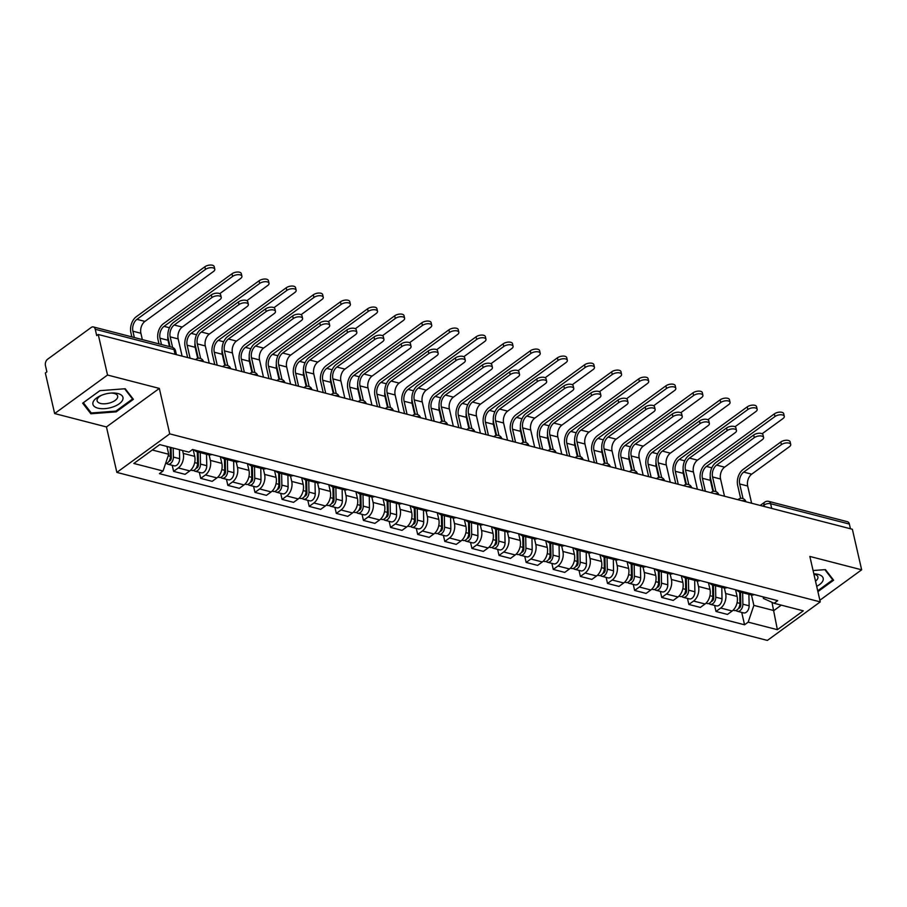 <?xml version="1.0" encoding="UTF-8"?>
<svg xmlns="http://www.w3.org/2000/svg" width="907" height="907" viewBox="0 0 907 907"><rect width="100%" height="100%" fill="white"/><g stroke="black" fill="none" stroke-linecap="round" stroke-linejoin="round"><path stroke-width="1.36" d="M107.536 375.033L54.635 413.558L106.448 426.948L116.856 472.4L767.367 640.421L820.257 601.885L169.745 433.875L159.337 388.411L107.536 375.033L98.239 334.479L852.365 529.257L861.65 569.811L809.849 556.433L820.257 601.885M54.635 413.558L45.35 373.004L46.892 371.881L45.441 365.555A4.739 3.095 -75.5 0 1 47.595 359.24L91.233 327.45A4.739 3.095 -75.5 0 1 93.353 326.939L172.103 347.279A4.739 3.095 104.5 0 1 173.997 349.614L95.258 329.275A4.739 3.095 -75.5 0 0 93.353 326.939M771.698 508.419L770.621 503.714A4.739 3.095 104.5 0 0 768.728 501.378L847.467 521.718A4.739 3.095 104.5 0 1 849.371 524.065L770.621 503.714A4.739 2.233 167.1 0 0 764.057 505.063L762.662 506.083M850.449 528.758L849.371 524.065M819.883 600.241L861.65 569.811M95.258 329.275L96.698 335.601L98.239 334.479M182.59 450.496L183.248 453.398A10.907 7.12 104.5 0 1 178.305 467.944L173.6 471.368L185.073 474.338L189.778 470.914A10.907 7.12 -75.5 0 0 194.722 456.368L193.191 449.668M200.47 451.539A10.907 7.12 104.5 0 1 197.182 451.833A10.907 7.12 104.5 0 1 194.438 449.985M172.217 465.314L173.6 471.368M197.182 451.833L208.655 454.792A10.907 7.12 -75.5 0 0 211.943 454.509M209.109 454.883L210.367 460.405A10.907 7.12 104.5 0 1 205.424 474.951L200.719 478.374L212.193 481.345L216.898 477.91A10.907 7.12 -75.5 0 0 221.841 463.375L220.31 456.663M227.589 458.545A10.907 7.12 104.5 0 1 224.301 458.829A10.907 7.12 104.5 0 1 221.557 456.992M199.336 472.32L200.719 478.374M224.301 458.829L235.775 461.799A10.907 7.12 -75.5 0 0 239.063 461.516M236.228 461.89L237.487 467.411A10.907 7.12 104.5 0 1 232.543 481.957L227.838 485.381L239.312 488.34L244.017 484.916A10.907 7.12 -75.5 0 0 248.96 470.382L247.43 463.67M254.708 465.552A10.907 7.12 104.5 0 1 251.42 465.835A10.907 7.12 104.5 0 1 248.677 463.999M226.455 479.327L227.838 485.381M251.42 465.835L262.894 468.806A10.907 7.12 -75.5 0 0 266.182 468.511M263.347 468.896L264.606 474.418A10.907 7.12 104.5 0 1 259.663 488.964L254.958 492.388L266.431 495.347L271.136 491.923A10.907 7.12 -75.5 0 0 276.079 477.377L274.549 470.676M281.828 472.558A10.907 7.12 104.5 0 1 278.54 472.842A10.907 7.12 104.5 0 1 275.796 471.005M253.575 486.333L254.958 492.388M278.54 472.842L290.013 475.801A10.907 7.12 -75.5 0 0 293.301 475.517M290.467 475.903L291.725 481.424A10.907 7.12 104.5 0 1 286.782 495.959L282.077 499.394L293.551 502.353L298.256 498.929A10.907 7.12 -75.5 0 0 303.199 484.383L301.668 477.683M308.947 479.565A10.907 7.12 104.5 0 1 305.659 479.848A10.907 7.12 104.5 0 1 302.915 478M280.694 493.329L282.077 499.394M305.659 479.848L317.133 482.807A10.907 7.12 -75.5 0 0 320.42 482.524M317.586 482.909L318.845 488.431A10.907 7.12 104.5 0 1 313.901 502.966L309.196 506.389L320.67 509.36L325.375 505.936A10.907 7.12 -75.5 0 0 330.318 491.39L328.788 484.689M336.066 486.571A10.907 7.12 104.5 0 1 332.778 486.855A10.907 7.12 104.5 0 1 330.035 485.007M307.813 500.335L309.196 506.389M332.778 486.855L344.252 489.814A10.907 7.12 -75.5 0 0 347.54 489.531M344.705 489.905L345.964 495.426A10.907 7.12 104.5 0 1 341.021 509.972L336.316 513.396L347.789 516.366L352.494 512.943A10.907 7.12 -75.5 0 0 357.437 498.397L355.907 491.696M363.185 493.567A10.907 7.12 104.5 0 1 359.898 493.862A10.907 7.12 104.5 0 1 357.154 492.013M334.932 507.342L336.316 513.396M359.898 493.862L371.371 496.821A10.907 7.12 -75.5 0 0 374.659 496.537M371.825 496.911L373.083 502.433A10.907 7.12 104.5 0 1 368.14 516.979L363.435 520.403L374.908 523.373L379.614 519.938A10.907 7.12 -75.5 0 0 384.557 505.403L383.026 498.691M390.305 500.573A10.907 7.12 104.5 0 1 387.017 500.857A10.907 7.12 104.5 0 1 384.273 499.02M362.052 514.348L363.435 520.403M387.017 500.857L398.49 503.827A10.907 7.12 -75.5 0 0 401.778 503.544M398.944 503.918L400.202 509.439A10.907 7.12 104.5 0 1 395.259 523.985L390.554 527.409L402.028 530.368L406.733 526.944A10.907 7.12 -75.5 0 0 411.676 512.398L410.145 505.698M417.424 507.58A10.907 7.12 104.5 0 1 414.136 507.863A10.907 7.12 104.5 0 1 411.393 506.027M389.171 521.355L390.554 527.409M414.136 507.863L425.61 510.834A10.907 7.12 -75.5 0 0 428.898 510.539M426.063 510.924L427.322 516.446A10.907 7.12 104.5 0 1 422.379 530.992L417.673 534.416L429.147 537.375L433.852 533.951A10.907 7.12 -75.5 0 0 438.795 519.405L437.265 512.704M444.543 514.586A10.907 7.12 104.5 0 1 441.255 514.87A10.907 7.12 104.5 0 1 438.512 513.022M416.29 528.362L417.673 534.416M441.255 514.87L452.729 517.829A10.907 7.12 -75.5 0 0 456.017 517.546M453.183 517.931L454.441 523.452A10.907 7.12 104.5 0 1 449.498 537.987L444.793 541.422L456.266 544.381L460.971 540.957A10.907 7.12 -75.5 0 0 465.915 526.411L464.384 519.711M471.663 521.593A10.907 7.12 104.5 0 1 468.375 521.876A10.907 7.12 104.5 0 1 465.631 520.028M443.41 535.357L444.793 541.422M468.375 521.876L479.848 524.836A10.907 7.12 -75.5 0 0 483.136 524.552M480.302 524.926L481.56 530.459A10.907 7.12 104.5 0 1 476.617 544.994L471.912 548.418L483.386 551.388L488.091 547.964A10.907 7.12 -75.5 0 0 493.034 533.418L491.503 526.718M498.782 528.588A10.907 7.12 104.5 0 1 495.494 528.883A10.907 7.12 104.5 0 1 492.75 527.035M470.529 542.363L471.912 548.418M495.494 528.883L506.968 531.842A10.907 7.12 -75.5 0 0 510.256 531.559M507.421 531.933L508.68 537.454A10.907 7.12 104.5 0 1 503.736 552L499.031 555.424L510.505 558.395L515.21 554.959A10.907 7.12 -75.5 0 0 520.153 540.425L518.623 533.713M525.901 535.595A10.907 7.12 104.5 0 1 522.613 535.878A10.907 7.12 104.5 0 1 519.87 534.042M497.648 549.37L499.031 555.424M522.613 535.878L534.087 538.849A10.907 7.12 -75.5 0 0 537.375 538.565M534.54 538.939L535.799 544.461A10.907 7.12 104.5 0 1 530.856 559.007L526.151 562.431L537.624 565.39L542.329 561.966A10.907 7.12 -75.5 0 0 547.272 547.431L545.742 540.719M553.021 542.601A10.907 7.12 104.5 0 1 549.733 542.885A10.907 7.12 104.5 0 1 546.989 541.048M524.768 556.376L526.151 562.431M549.733 542.885L561.206 545.855A10.907 7.12 -75.5 0 0 564.494 545.561M561.66 545.946L562.918 551.467A10.907 7.12 104.5 0 1 557.975 566.013L553.27 569.437L564.744 572.396L569.449 568.972A10.907 7.12 -75.5 0 0 574.392 554.426L572.861 547.726M580.14 549.608A10.907 7.12 104.5 0 1 576.852 549.891A10.907 7.12 104.5 0 1 574.108 548.055M551.887 563.383L553.27 569.437M576.852 549.891L588.326 552.851A10.907 7.12 -75.5 0 0 591.613 552.567M588.779 552.953L590.038 558.474A10.907 7.12 104.5 0 1 585.094 573.02L580.389 576.444L591.863 579.403L596.568 575.979A10.907 7.12 -75.5 0 0 601.511 561.433L599.981 554.733M607.259 556.615A10.907 7.12 104.5 0 1 603.971 556.898A10.907 7.12 104.5 0 1 601.228 555.05M579.006 570.378L580.389 576.444M603.971 556.898L615.445 559.857A10.907 7.12 -75.5 0 0 618.733 559.574M615.898 559.959L617.157 565.48A10.907 7.12 104.5 0 1 612.214 580.015L607.509 583.45L618.982 586.41L623.687 582.986A10.907 7.12 -75.5 0 0 628.63 568.44L627.1 561.739M634.378 563.621A10.907 7.12 104.5 0 1 631.091 563.905A10.907 7.12 104.5 0 1 628.347 562.057M606.125 577.385L607.509 583.45M631.091 563.905L642.564 566.864A10.907 7.12 -75.5 0 0 645.852 566.58M643.018 566.954L644.276 572.476A10.907 7.12 104.5 0 1 639.333 587.022L634.628 590.446L646.101 593.416L650.807 589.992A10.907 7.12 -75.5 0 0 655.75 575.446L654.219 568.746M661.498 570.616A10.907 7.12 104.5 0 1 658.21 570.911A10.907 7.12 104.5 0 1 655.466 569.063M633.245 584.391L634.628 590.446M658.21 570.911L669.672 573.87A10.907 7.12 -75.5 0 0 672.971 573.587M670.137 573.961L671.395 579.482A10.907 7.12 104.5 0 1 666.452 594.028L661.747 597.452L673.221 600.423L677.926 596.987A10.907 7.12 -75.5 0 0 682.869 582.453L681.338 575.741M688.617 577.623A10.907 7.12 104.5 0 1 685.318 577.906A10.907 7.12 104.5 0 1 682.586 576.07M660.364 591.398L661.747 597.452M685.318 577.906L696.791 580.877A10.907 7.12 -75.5 0 0 700.091 580.593M697.245 580.968L698.515 586.489A10.907 7.12 104.5 0 1 693.572 601.035L688.867 604.459L700.34 607.418L705.045 603.994A10.907 7.12 -75.5 0 0 709.988 589.448L708.458 582.748M715.736 584.63A10.907 7.12 104.5 0 1 712.437 584.913A10.907 7.12 104.5 0 1 709.705 583.076M687.483 598.405L688.867 604.459M712.437 584.913L723.911 587.883A10.907 7.12 -75.5 0 0 727.21 587.589M724.364 587.974L725.634 593.495A10.907 7.12 104.5 0 1 720.691 608.041L715.986 611.465L727.459 614.424L732.164 611.001A10.907 7.12 -75.5 0 0 737.108 596.455L735.577 589.754M742.856 591.636A10.907 7.12 104.5 0 1 739.556 591.92A10.907 7.12 104.5 0 1 736.824 590.072M714.603 605.411L715.986 611.465M739.556 591.92L751.03 594.879A10.907 7.12 -75.5 0 0 754.329 594.595M152.297 450.008L168.725 454.26L166.945 446.459M168.725 454.26L163.033 471.005L133.828 463.466L159.734 444.6L188.939 452.14L192.556 449.498L777.707 600.638L774.079 603.28L803.285 610.819L777.378 629.685L748.173 622.145L753.876 605.388L773.864 610.558L781.301 605.139M163.033 471.005L159.405 473.647L744.556 624.787L748.173 622.145M116.856 472.4L169.745 433.875M106.448 426.948L159.337 388.411M133.397 399.329L125.211 388.74L99.849 390.668L82.662 403.184L90.847 413.773L116.221 411.846L133.397 399.329M817.91 591.647L833.624 580.197L825.438 569.607L813.08 570.537M771.982 602.316L777.378 629.685M751.484 594.981L753.876 605.388M774.079 603.28L763.433 598.427L763.07 596.863M741.722 612.406L744.556 624.787M116.017 411.007L116.221 411.846M90.405 411.835L90.847 413.773M170.108 346.757L168.18 338.322A11.972 7.812 104.5 0 1 173.611 322.359L211.308 294.9A5.453 2.562 -12.9 0 1 216.932 293.154A5.453 2.562 -12.9 0 1 220.616 294.707L221.229 297.36A5.453 2.562 167.1 0 0 217.544 295.795A5.453 2.562 167.1 0 0 211.921 297.541L174.212 325.012A8.889 5.805 -75.5 0 0 170.176 336.86L172.602 347.438M174.212 325.012L182.205 327.076L219.913 299.616A5.453 2.562 167.1 0 0 221.229 297.36M182.205 327.076A8.889 5.805 -75.5 0 0 178.18 338.935L182.114 356.134M131.855 336.882L130.891 332.665A11.972 7.812 104.5 0 1 136.322 316.702L204.869 266.771A5.453 2.562 -12.9 0 1 210.492 265.025A5.453 2.562 -12.9 0 1 214.177 266.579L214.789 269.232A5.453 2.562 167.1 0 0 211.093 267.667A5.453 2.562 167.1 0 0 205.47 269.413L136.934 319.343A8.889 5.805 -75.5 0 0 132.898 331.202L134.349 337.529M142.342 339.592L140.891 333.266A8.889 5.805 -75.5 0 1 144.927 321.407L213.474 271.488A5.453 2.562 167.1 0 0 214.789 269.232M170.244 447.31L170.425 456.323A5.93 3.866 104.5 0 1 165.584 463.511M170.55 447.389L171.128 449.94M171.083 447.525L171.287 457.797A2.846 1.859 104.5 0 1 169.008 461.244M173.203 448.081L173.384 457.083A5.93 3.866 104.5 0 1 167.874 464.191A5.93 3.866 104.5 0 1 166.514 463.341M179.461 449.691L179.643 458.704A5.93 3.866 104.5 0 1 174.133 465.813L167.874 464.191M198.259 358.265L195.3 345.329A11.972 7.812 104.5 0 1 200.719 329.366L238.428 301.906A5.453 2.562 -12.9 0 1 244.051 300.149A5.453 2.562 -12.9 0 1 247.736 301.714L248.348 304.367A5.453 2.562 167.1 0 0 244.663 302.802A5.453 2.562 167.1 0 0 239.029 304.548L201.331 332.019A8.889 5.805 -75.5 0 0 197.295 343.866L200.651 358.514M201.331 332.019L209.324 334.082L247.033 306.611A5.453 2.562 167.1 0 0 248.348 304.367M209.324 334.082A8.889 5.805 -75.5 0 0 205.299 345.93L209.234 363.14M225.378 365.26L222.419 352.335A11.972 7.812 104.5 0 1 227.838 336.372L265.547 308.902A5.453 2.562 -12.9 0 1 271.17 307.156A5.453 2.562 -12.9 0 1 274.855 308.72L275.467 311.373A5.453 2.562 167.1 0 0 271.783 309.809A5.453 2.562 167.1 0 0 266.148 311.555L228.451 339.014A8.889 5.805 -75.5 0 0 224.414 350.873L227.77 365.521M228.451 339.014L236.444 341.089L274.152 313.618A5.453 2.562 167.1 0 0 275.467 311.373M236.444 341.089A8.889 5.805 -75.5 0 0 232.419 352.936L236.353 370.147M93.138 401.971A15.408 7.256 167.1 0 0 104.906 408.638A15.408 7.256 167.1 0 0 122.74 399.726A15.408 7.256 167.1 0 0 112.173 393.003A15.408 7.256 167.1 0 0 100.711 395.633A15.408 7.256 167.1 0 0 93.138 401.971M101.675 395.225A10.544 4.966 167.1 0 0 97.253 399.205A10.544 4.966 167.1 0 0 97.106 400.792A10.544 4.966 167.1 0 0 106.901 403.581A10.544 4.966 167.1 0 0 117.513 397.674A10.544 4.966 167.1 0 0 117.661 396.087A10.544 4.966 167.1 0 0 111.13 393.06M124.633 388.786L132.513 398.989L115.869 411.109L91.29 412.98L83.365 402.719L99.906 390.668M132.252 397.856L132.513 398.989M816.685 586.319A15.408 7.256 167.1 0 0 822.966 580.593A15.408 7.256 167.1 0 0 813.84 573.859M815.518 581.172A10.544 4.966 167.1 0 0 817.74 578.53A10.544 4.966 167.1 0 0 817.899 576.943A10.544 4.966 167.1 0 0 813.908 574.176M824.86 569.653L832.739 579.845L817.717 590.797M832.49 578.723L832.739 579.845M158.974 343.889L158.011 339.672A11.972 7.812 104.5 0 1 163.441 323.697L231.988 273.778A5.453 2.562 -12.9 0 1 237.611 272.021A5.453 2.562 -12.9 0 1 241.296 273.585L241.908 276.238A5.453 2.562 167.1 0 0 238.212 274.674A5.453 2.562 167.1 0 0 232.589 276.42L164.054 326.35A8.889 5.805 -75.5 0 0 160.017 338.209L161.469 344.524M219.732 293.675L240.593 278.483A5.453 2.562 167.1 0 0 241.908 276.238M197.318 451.867L197.545 463.33A5.93 3.866 104.5 0 1 192.035 470.438L190.742 470.098M197.341 452.967L198.248 456.947M167.863 336.214A8.889 5.805 -75.5 0 0 168.01 340.272L169.462 346.599M198.157 452.083L198.406 464.803A2.846 1.859 104.5 0 1 196.127 468.25M200.277 452.627L200.504 464.089A5.93 3.866 104.5 0 1 194.994 471.198A5.93 3.866 104.5 0 1 193.633 470.348M206.535 454.248L206.762 465.71A5.93 3.866 104.5 0 1 201.252 472.819L194.994 471.198M187.624 357.562L185.13 346.667A11.972 7.812 104.5 0 1 190.561 330.704L259.107 280.773A5.453 2.562 -12.9 0 1 264.731 279.027A5.453 2.562 -12.9 0 1 268.415 280.592L269.028 283.245A5.453 2.562 167.1 0 0 265.332 281.68A5.453 2.562 167.1 0 0 259.708 283.426L191.173 333.357A8.889 5.805 -75.5 0 0 187.137 345.216L190.107 358.208M246.851 300.682L267.712 285.49A5.453 2.562 167.1 0 0 269.028 283.245M224.437 458.874L224.664 470.336A5.93 3.866 104.5 0 1 219.154 477.433L217.861 477.105M224.46 459.974L225.367 463.942M194.982 343.22A8.889 5.805 -75.5 0 0 195.13 347.279L197.681 358.39M225.276 459.089L225.526 471.81A2.846 1.859 104.5 0 1 223.247 475.257M227.396 459.634L227.623 471.096A5.93 3.866 104.5 0 1 222.113 478.204A5.93 3.866 104.5 0 1 220.752 477.354M233.655 461.244L233.881 472.717A5.93 3.866 104.5 0 1 228.371 479.814L222.113 478.204M252.497 372.267L249.538 359.342A11.972 7.812 104.5 0 1 254.958 343.368L292.666 315.908A5.453 2.562 -12.9 0 1 298.29 314.162A5.453 2.562 -12.9 0 1 301.974 315.727L302.587 318.38A5.453 2.562 167.1 0 0 298.902 316.815A5.453 2.562 167.1 0 0 293.267 318.561L255.57 346.02A8.889 5.805 -75.5 0 0 251.534 357.88L254.89 372.528M255.57 346.02L263.563 348.084L301.271 320.625A5.453 2.562 167.1 0 0 302.587 318.38M263.563 348.084A8.889 5.805 -75.5 0 0 259.538 359.943L263.472 377.153M279.617 379.273L276.646 366.349A11.972 7.812 104.5 0 1 282.077 350.374L319.786 322.915A5.453 2.562 -12.9 0 1 325.409 321.169A5.453 2.562 -12.9 0 1 329.094 322.733L329.706 325.375A5.453 2.562 167.1 0 0 326.01 323.822A5.453 2.562 167.1 0 0 320.386 325.568L282.689 353.027A8.889 5.805 -75.5 0 0 278.653 364.886L282.009 379.534M282.689 353.027L290.682 355.091L328.391 327.631A5.453 2.562 167.1 0 0 329.706 325.375M290.682 355.091A8.889 5.805 -75.5 0 0 286.657 366.95L290.591 384.16M306.736 386.28L303.766 373.344A11.972 7.812 104.5 0 1 309.196 357.381L346.905 329.921A5.453 2.562 -12.9 0 1 352.528 328.175A5.453 2.562 -12.9 0 1 356.213 329.74L356.825 332.381A5.453 2.562 167.1 0 0 353.129 330.817A5.453 2.562 167.1 0 0 347.506 332.574L309.809 360.034A8.889 5.805 -75.5 0 0 305.772 371.893L309.128 386.529M309.809 360.034L317.801 362.097L355.51 334.638A5.453 2.562 167.1 0 0 356.825 332.381M317.801 362.097A8.889 5.805 -75.5 0 0 313.777 373.956L317.711 391.166M214.744 364.569L212.249 353.673A11.972 7.812 104.5 0 1 217.68 337.71L286.227 287.78A5.453 2.562 -12.9 0 1 291.85 286.034A5.453 2.562 -12.9 0 1 295.535 287.598L296.147 290.251A5.453 2.562 167.1 0 0 292.451 288.687A5.453 2.562 167.1 0 0 286.827 290.433L218.292 340.363A8.889 5.805 -75.5 0 0 214.256 352.211L217.226 365.204M273.971 307.688L294.832 292.496A5.453 2.562 167.1 0 0 296.147 290.251M251.556 465.869L251.783 477.343A5.93 3.866 104.5 0 1 246.273 484.44L244.981 484.111M251.579 466.969L252.486 470.948M222.102 350.215A8.889 5.805 -75.5 0 0 222.249 354.286L224.8 365.396M252.395 466.085L252.645 478.817A2.846 1.859 104.5 0 1 250.366 482.263M254.516 466.64L254.742 478.102A5.93 3.866 104.5 0 1 249.232 485.211A5.93 3.866 104.5 0 1 247.872 484.361M260.774 468.25L261.001 479.712A5.93 3.866 104.5 0 1 255.491 486.821L249.232 485.211M241.863 371.575L239.369 360.68A11.972 7.812 104.5 0 1 244.799 344.717L313.346 294.786A5.453 2.562 -12.9 0 1 318.969 293.04A5.453 2.562 -12.9 0 1 322.654 294.605L323.266 297.247A5.453 2.562 167.1 0 0 319.57 295.693A5.453 2.562 167.1 0 0 313.947 297.439L245.412 347.37A8.889 5.805 -75.5 0 0 241.375 359.217L244.346 372.21M301.09 314.695L321.951 299.503A5.453 2.562 167.1 0 0 323.266 297.247M278.676 472.876L278.903 484.338A5.93 3.866 104.5 0 1 273.392 491.447L272.1 491.118M278.698 473.976L279.605 477.955M249.221 357.222A8.889 5.805 -75.5 0 0 249.368 361.281L251.919 372.392M279.515 473.091L279.764 485.812A2.846 1.859 104.5 0 1 277.485 489.27M281.635 473.647L281.862 485.109A5.93 3.866 104.5 0 1 276.352 492.206A5.93 3.866 104.5 0 1 274.991 491.367M287.893 475.257L288.12 486.719A5.93 3.866 104.5 0 1 282.61 493.827L276.352 492.206M268.982 378.57L266.488 367.686A11.972 7.812 104.5 0 1 271.919 351.723L340.465 301.793A5.453 2.562 -12.9 0 1 346.089 300.047A5.453 2.562 -12.9 0 1 349.773 301.612L350.385 304.253A5.453 2.562 167.1 0 0 346.689 302.689A5.453 2.562 167.1 0 0 341.066 304.446L272.519 354.365A8.889 5.805 -75.5 0 0 268.495 366.224L271.465 379.217M328.209 321.702L349.07 306.509A5.453 2.562 167.1 0 0 350.385 304.253M305.795 479.882L306.022 491.345A5.93 3.866 104.5 0 1 300.512 498.453L299.219 498.124M305.818 480.982L306.725 484.962M276.34 364.229A8.889 5.805 -75.5 0 0 276.488 368.287L279.039 379.398M306.634 480.098L306.883 492.818A2.846 1.859 104.5 0 1 304.605 496.265M308.754 480.642L308.981 492.116A5.93 3.866 104.5 0 1 303.471 499.213A5.93 3.866 104.5 0 1 302.11 498.374M315.012 482.263L315.239 493.725A5.93 3.866 104.5 0 1 309.729 500.834L303.471 499.213M333.855 393.287L330.885 380.35A11.972 7.812 104.5 0 1 336.316 364.387L374.024 336.928A5.453 2.562 -12.9 0 1 379.648 335.171A5.453 2.562 -12.9 0 1 383.332 336.735L383.944 339.388A5.453 2.562 167.1 0 0 380.248 337.823A5.453 2.562 167.1 0 0 374.625 339.569L336.928 367.04A8.889 5.805 -75.5 0 0 332.892 378.888L336.248 393.536M336.928 367.04L344.921 369.104L382.629 341.644A5.453 2.562 167.1 0 0 383.944 339.388M344.921 369.104A8.889 5.805 -75.5 0 0 340.896 380.963L344.83 398.162M296.101 385.577L293.607 374.693A11.972 7.812 104.5 0 1 299.038 358.719L367.584 308.799A5.453 2.562 -12.9 0 1 373.208 307.042A5.453 2.562 -12.9 0 1 376.893 308.607L377.505 311.26A5.453 2.562 167.1 0 0 373.809 309.695A5.453 2.562 167.1 0 0 368.185 311.441L299.639 361.371A8.889 5.805 -75.5 0 0 295.614 373.231L298.584 386.223M355.329 328.708L376.178 313.516A5.453 2.562 167.1 0 0 377.505 311.26M332.914 486.889L333.141 498.351A5.93 3.866 104.5 0 1 327.631 505.46L326.339 505.12M332.937 487.989L333.844 491.968M303.46 371.235A8.889 5.805 -75.5 0 0 303.607 375.294L306.158 386.405M333.753 487.104L334.003 499.825A2.846 1.859 104.5 0 1 331.724 503.272M335.873 487.649L336.1 499.111A5.93 3.866 104.5 0 1 330.59 506.219A5.93 3.866 104.5 0 1 329.23 505.369M342.132 489.27L342.358 500.732A5.93 3.866 104.5 0 1 336.848 507.841L330.59 506.219M360.975 400.293L358.004 387.357A11.972 7.812 104.5 0 1 363.435 371.394L401.143 343.923A5.453 2.562 -12.9 0 1 406.767 342.177A5.453 2.562 -12.9 0 1 410.452 343.742L411.064 346.395A5.453 2.562 167.1 0 0 407.368 344.83A5.453 2.562 167.1 0 0 401.744 346.576L364.047 374.035A8.889 5.805 -75.5 0 0 360.011 385.894L363.367 400.543M364.047 374.035L372.04 376.11L409.749 348.639A5.453 2.562 167.1 0 0 411.064 346.395M372.04 376.11A8.889 5.805 -75.5 0 0 368.015 387.958L371.949 405.168M323.221 392.584L320.727 381.688A11.972 7.812 104.5 0 1 326.157 365.725L394.704 315.795A5.453 2.562 -12.9 0 1 400.327 314.049A5.453 2.562 -12.9 0 1 404.012 315.613L404.624 318.266A5.453 2.562 167.1 0 0 400.928 316.702A5.453 2.562 167.1 0 0 395.305 318.448L326.758 368.378A8.889 5.805 -75.5 0 0 322.733 380.237L325.704 393.23M382.448 335.703L403.298 320.511A5.453 2.562 167.1 0 0 404.624 318.266M360.034 493.896L360.26 505.358A5.93 3.866 104.5 0 1 354.75 512.466L353.458 512.126M360.056 494.995L360.963 498.963M330.579 378.242A8.889 5.805 -75.5 0 0 330.726 382.3L333.277 393.411M360.873 494.111L361.122 506.832A2.846 1.859 104.5 0 1 358.843 510.278M362.993 494.655L363.208 506.117A5.93 3.866 104.5 0 1 357.709 513.226A5.93 3.866 104.5 0 1 356.349 512.376M369.251 496.276L369.466 507.739A5.93 3.866 104.5 0 1 363.968 514.836L357.709 513.226M388.094 407.288L385.124 394.364A11.972 7.812 104.5 0 1 390.554 378.4L428.263 350.93A5.453 2.562 -12.9 0 1 433.886 349.184A5.453 2.562 -12.9 0 1 437.571 350.748L438.183 353.401A5.453 2.562 167.1 0 0 434.487 351.837A5.453 2.562 167.1 0 0 428.864 353.583L391.166 381.042A8.889 5.805 -75.5 0 0 387.13 392.901L390.486 407.549M391.166 381.042L399.159 383.105L436.868 355.646A5.453 2.562 167.1 0 0 438.183 353.401M399.159 383.105A8.889 5.805 -75.5 0 0 395.135 394.964L399.069 412.175M350.34 399.59L347.846 388.695A11.972 7.812 104.5 0 1 353.277 372.732L421.823 322.801A5.453 2.562 -12.9 0 1 427.446 321.055A5.453 2.562 -12.9 0 1 431.131 322.62L431.732 325.273A5.453 2.562 167.1 0 0 428.047 323.708A5.453 2.562 167.1 0 0 422.424 325.454L353.877 375.385A8.889 5.805 -75.5 0 0 349.853 387.232L352.823 400.236M409.567 342.71L430.417 327.518A5.453 2.562 167.1 0 0 431.732 325.273M387.153 500.891L387.38 512.364A5.93 3.866 104.5 0 1 381.87 519.462L380.577 519.133M387.176 501.99L388.083 505.97M357.698 385.237A8.889 5.805 -75.5 0 0 357.846 389.307L360.396 400.418M387.992 501.118L388.241 513.838A2.846 1.859 104.5 0 1 385.963 517.285M390.112 501.662L390.327 513.124A5.93 3.866 104.5 0 1 384.829 520.233A5.93 3.866 104.5 0 1 383.468 519.382M396.37 503.272L396.586 514.745A5.93 3.866 104.5 0 1 391.087 521.842L384.829 520.233M415.213 414.295L412.243 401.37A11.972 7.812 104.5 0 1 417.673 385.396L455.382 357.936A5.453 2.562 -12.9 0 1 461.005 356.19A5.453 2.562 -12.9 0 1 464.69 357.755L465.302 360.408A5.453 2.562 167.1 0 0 461.606 358.843A5.453 2.562 167.1 0 0 455.983 360.589L418.286 388.049A8.889 5.805 -75.5 0 0 414.25 399.908L417.605 414.556M418.286 388.049L426.279 390.112L463.987 362.653A5.453 2.562 167.1 0 0 465.302 360.408M426.279 390.112A8.889 5.805 -75.5 0 0 422.254 401.971L426.188 419.181M377.459 406.597L374.965 395.701A11.972 7.812 104.5 0 1 380.396 379.738L448.942 329.808A5.453 2.562 -12.9 0 1 454.566 328.062A5.453 2.562 -12.9 0 1 458.25 329.626L458.851 332.279A5.453 2.562 167.1 0 0 455.167 330.715A5.453 2.562 167.1 0 0 449.543 332.461L380.997 382.391A8.889 5.805 -75.5 0 0 376.972 394.239L379.942 407.232M436.686 349.717L457.536 334.524A5.453 2.562 167.1 0 0 458.851 332.279M414.272 507.897L414.499 519.371A5.93 3.866 104.5 0 1 408.989 526.468L407.697 526.139M414.295 508.997L415.202 512.977M384.817 392.243A8.889 5.805 -75.5 0 0 384.965 396.302L387.516 407.413M415.111 508.113L415.361 520.845A2.846 1.859 104.5 0 1 413.082 524.291M417.231 508.668L417.447 520.13A5.93 3.866 104.5 0 1 411.948 527.239A5.93 3.866 104.5 0 1 410.588 526.389M423.49 510.278L423.705 521.74A5.93 3.866 104.5 0 1 418.206 528.849L411.948 527.239M442.333 421.302L439.362 408.365A11.972 7.812 104.5 0 1 444.793 392.402L482.501 364.943A5.453 2.562 -12.9 0 1 488.125 363.197A5.453 2.562 -12.9 0 1 491.809 364.761L492.422 367.403A5.453 2.562 167.1 0 0 488.726 365.838A5.453 2.562 167.1 0 0 483.102 367.596L445.405 395.055A8.889 5.805 -75.5 0 0 441.369 406.914L444.725 421.551M445.405 395.055L453.398 397.119L491.106 369.659A5.453 2.562 167.1 0 0 492.422 367.403M453.398 397.119A8.889 5.805 -75.5 0 0 449.373 408.978L453.307 426.188M404.579 413.603L402.084 402.708A11.972 7.812 104.5 0 1 407.515 386.745L476.062 336.814A5.453 2.562 -12.9 0 1 481.685 335.068A5.453 2.562 -12.9 0 1 485.37 336.633L485.971 339.275A5.453 2.562 167.1 0 0 482.286 337.71A5.453 2.562 167.1 0 0 476.663 339.467L408.116 389.386A8.889 5.805 -75.5 0 0 404.091 401.245L407.062 414.238M463.806 356.723L484.655 341.531A5.453 2.562 167.1 0 0 485.971 339.275M441.392 514.904L441.618 526.366A5.93 3.866 104.5 0 1 436.108 533.475L434.816 533.146M441.414 516.004L442.321 519.983M411.937 399.25A8.889 5.805 -75.5 0 0 412.084 403.309L414.635 414.42M442.231 515.119L442.48 527.84A2.846 1.859 104.5 0 1 440.201 531.298M444.339 515.664L444.566 527.137A5.93 3.866 104.5 0 1 439.067 534.234A5.93 3.866 104.5 0 1 437.707 533.395M450.598 517.285L450.824 528.747A5.93 3.866 104.5 0 1 445.326 535.856L439.067 534.234M469.452 428.308L466.481 415.372A11.972 7.812 104.5 0 1 471.912 399.409L509.621 371.949A5.453 2.562 -12.9 0 1 515.244 370.203A5.453 2.562 -12.9 0 1 518.929 371.757L519.541 374.41A5.453 2.562 167.1 0 0 515.845 372.845A5.453 2.562 167.1 0 0 510.222 374.591L472.524 402.062A8.889 5.805 -75.5 0 0 468.488 413.909L471.844 428.558M472.524 402.062L480.517 404.125L518.226 376.666A5.453 2.562 167.1 0 0 519.541 374.41M480.517 404.125A8.889 5.805 -75.5 0 0 476.481 415.984L480.427 433.195M431.698 420.599L429.204 409.715A11.972 7.812 104.5 0 1 434.634 393.751L503.181 343.821A5.453 2.562 -12.9 0 1 508.804 342.075A5.453 2.562 -12.9 0 1 512.489 343.628L513.09 346.281A5.453 2.562 167.1 0 0 509.405 344.717A5.453 2.562 167.1 0 0 503.782 346.463L435.235 396.393A8.889 5.805 -75.5 0 0 431.21 408.252L434.181 421.245M490.925 363.73L511.775 348.537A5.453 2.562 167.1 0 0 513.09 346.281M468.511 521.91L468.738 533.373A5.93 3.866 104.5 0 1 463.228 540.481L461.935 540.141M468.534 523.01L469.441 526.99M439.056 406.257A8.889 5.805 -75.5 0 0 439.203 410.315L441.743 421.426M469.35 522.126L469.599 534.847A2.846 1.859 104.5 0 1 467.309 538.293M471.459 522.67L471.685 534.132A5.93 3.866 104.5 0 1 466.187 541.241A5.93 3.866 104.5 0 1 464.826 540.391M477.717 524.291L477.944 535.754A5.93 3.866 104.5 0 1 472.445 542.862L466.187 541.241M496.571 435.315L493.601 422.379A11.972 7.812 104.5 0 1 499.031 406.415L536.74 378.956A5.453 2.562 -12.9 0 1 542.363 377.199A5.453 2.562 -12.9 0 1 546.048 378.763L546.66 381.416A5.453 2.562 167.1 0 0 542.964 379.852A5.453 2.562 167.1 0 0 537.341 381.598L499.644 409.068A8.889 5.805 -75.5 0 0 495.607 420.916L498.963 435.564M499.644 409.068L507.637 411.132L545.345 383.661A5.453 2.562 167.1 0 0 546.66 381.416M507.637 411.132A8.889 5.805 -75.5 0 0 503.6 422.979L507.546 440.19M458.817 427.605L456.323 416.721A11.972 7.812 104.5 0 1 461.754 400.747L530.3 350.828A5.453 2.562 -12.9 0 1 535.924 349.07A5.453 2.562 -12.9 0 1 539.608 350.635L540.209 353.288A5.453 2.562 167.1 0 0 536.525 351.723A5.453 2.562 167.1 0 0 530.901 353.469L462.355 403.4A8.889 5.805 -75.5 0 0 458.33 415.259L461.3 428.251M518.044 370.736L538.894 355.533A5.453 2.562 167.1 0 0 540.209 353.288M495.63 528.917L495.857 540.379A5.93 3.866 104.5 0 1 490.347 547.488L489.054 547.148M495.653 530.017L496.56 533.996M466.175 413.263A8.889 5.805 -75.5 0 0 466.323 417.322L468.862 428.433M496.469 529.132L496.719 541.853A2.846 1.859 104.5 0 1 494.428 545.3M498.578 529.677L498.805 541.139A5.93 3.866 104.5 0 1 493.306 548.247A5.93 3.866 104.5 0 1 491.945 547.397M504.836 531.298L505.063 542.76A5.93 3.866 104.5 0 1 499.564 549.869L493.306 548.247M523.69 442.31L520.72 429.385A11.972 7.812 104.5 0 1 526.151 413.422L563.859 385.951A5.453 2.562 -12.9 0 1 569.483 384.205A5.453 2.562 -12.9 0 1 573.167 385.77L573.78 388.423A5.453 2.562 167.1 0 0 570.084 386.858A5.453 2.562 167.1 0 0 564.46 388.604L526.763 416.064A8.889 5.805 -75.5 0 0 522.727 427.923L526.083 442.571M526.763 416.064L534.756 418.138L572.464 390.668A5.453 2.562 167.1 0 0 573.78 388.423M534.756 418.138A8.889 5.805 -75.5 0 0 530.72 429.986L534.665 447.196M485.937 434.612L483.442 423.716A11.972 7.812 104.5 0 1 488.873 407.753L557.408 357.823A5.453 2.562 -12.9 0 1 563.043 356.077A5.453 2.562 -12.9 0 1 566.728 357.641L567.328 360.294A5.453 2.562 167.1 0 0 563.644 358.73A5.453 2.562 167.1 0 0 558.02 360.476L489.474 410.406A8.889 5.805 -75.5 0 0 485.449 422.265L488.42 435.258M545.164 377.731L566.013 362.539A5.453 2.562 167.1 0 0 567.328 360.294M522.749 535.924L522.976 547.386A5.93 3.866 104.5 0 1 517.466 554.494L516.174 554.154M522.772 537.023L523.679 540.991M493.295 420.27A8.889 5.805 -75.5 0 0 493.442 424.329L495.982 435.439M523.588 536.139L523.838 548.86A2.846 1.859 104.5 0 1 521.548 552.306M525.697 536.683L525.924 548.145A5.93 3.866 104.5 0 1 520.425 555.254A5.93 3.866 104.5 0 1 519.065 554.404M531.956 538.293L532.182 549.767A5.93 3.866 104.5 0 1 526.684 556.864L520.425 555.254M550.81 449.316L547.839 436.392A11.972 7.812 104.5 0 1 553.27 420.429L590.979 392.958A5.453 2.562 -12.9 0 1 596.602 391.212A5.453 2.562 -12.9 0 1 600.287 392.776L600.899 395.429A5.453 2.562 167.1 0 0 597.203 393.865A5.453 2.562 167.1 0 0 591.579 395.611L553.882 423.07A8.889 5.805 -75.5 0 0 549.846 434.929L553.202 449.577M553.882 423.07L561.875 425.134L599.584 397.674A5.453 2.562 167.1 0 0 600.899 395.429M561.875 425.134A8.889 5.805 -75.5 0 0 557.839 436.993L561.784 454.203M513.056 441.618L510.562 430.723A11.972 7.812 104.5 0 1 515.992 414.76L584.527 364.829A5.453 2.562 -12.9 0 1 590.162 363.083A5.453 2.562 -12.9 0 1 593.847 364.648L594.448 367.301A5.453 2.562 167.1 0 0 590.763 365.736A5.453 2.562 167.1 0 0 585.14 367.482L516.593 417.413A8.889 5.805 -75.5 0 0 512.568 429.26L515.539 442.253M572.283 384.738L593.133 369.546A5.453 2.562 167.1 0 0 594.448 367.301M549.869 542.919L550.096 554.392A5.93 3.866 104.5 0 1 544.585 561.49L543.293 561.161M549.891 544.019L550.798 547.998M520.414 427.265A8.889 5.805 -75.5 0 0 520.561 431.335L523.101 442.446M550.708 543.134L550.957 555.866A2.846 1.859 104.5 0 1 548.667 559.313M552.817 543.69L553.043 555.152A5.93 3.866 104.5 0 1 547.545 562.261A5.93 3.866 104.5 0 1 546.184 561.41M559.075 545.3L559.302 556.773A5.93 3.866 104.5 0 1 553.803 563.871L547.545 562.261M577.918 456.323L574.959 443.398A11.972 7.812 104.5 0 1 580.389 427.424L618.098 399.964A5.453 2.562 -12.9 0 1 623.721 398.218A5.453 2.562 -12.9 0 1 627.406 399.783L628.018 402.425A5.453 2.562 167.1 0 0 624.322 400.871A5.453 2.562 167.1 0 0 618.699 402.617L581.002 430.077A8.889 5.805 -75.5 0 0 576.965 441.936L580.321 456.584M581.002 430.077L588.994 432.14L626.703 404.681A5.453 2.562 167.1 0 0 628.018 402.425M588.994 432.14A8.889 5.805 -75.5 0 0 584.958 443.999L588.904 461.21M540.175 448.625L537.681 437.73A11.972 7.812 104.5 0 1 543.112 421.766L611.647 371.836A5.453 2.562 -12.9 0 1 617.282 370.09A5.453 2.562 -12.9 0 1 620.966 371.655L621.567 374.296A5.453 2.562 167.1 0 0 617.882 372.743A5.453 2.562 167.1 0 0 612.259 374.489L543.712 424.419A8.889 5.805 -75.5 0 0 539.688 436.267L542.658 449.26M599.402 391.745L620.252 376.552A5.453 2.562 167.1 0 0 621.567 374.296M576.988 549.925L577.215 561.388A5.93 3.866 104.5 0 1 571.705 568.496L570.412 568.167M577.011 551.025L577.918 555.005M547.533 434.272A8.889 5.805 -75.5 0 0 547.681 438.33L550.22 449.441M577.827 550.141L578.076 562.873A2.846 1.859 104.5 0 1 575.786 566.319M579.936 550.696L580.163 562.159A5.93 3.866 104.5 0 1 574.653 569.256A5.93 3.866 104.5 0 1 573.303 568.417M586.194 552.306L586.421 563.769A5.93 3.866 104.5 0 1 580.911 570.877L574.653 569.256M605.037 463.33L602.078 450.394A11.972 7.812 104.5 0 1 607.509 434.43L645.217 406.971A5.453 2.562 -12.9 0 1 650.841 405.225A5.453 2.562 -12.9 0 1 654.525 406.79L655.137 409.431A5.453 2.562 167.1 0 0 651.441 407.867A5.453 2.562 167.1 0 0 645.818 409.624L608.121 437.083A8.889 5.805 -75.5 0 0 604.085 448.942L607.441 463.579M608.121 437.083L616.114 439.147L653.822 411.687A5.453 2.562 167.1 0 0 655.137 409.431M616.114 439.147A8.889 5.805 -75.5 0 0 612.078 451.006L616.023 468.216M567.294 455.62L564.8 444.736A11.972 7.812 104.5 0 1 570.231 428.773L638.766 378.843A5.453 2.562 -12.9 0 1 644.389 377.097A5.453 2.562 -12.9 0 1 648.086 378.661L648.686 381.303A5.453 2.562 167.1 0 0 645.002 379.738A5.453 2.562 167.1 0 0 639.378 381.496L570.832 431.415A8.889 5.805 -75.5 0 0 566.807 443.274L569.777 456.266M626.522 398.751L647.371 383.559A5.453 2.562 167.1 0 0 648.686 381.303M604.107 556.932L604.334 568.394A5.93 3.866 104.5 0 1 598.824 575.503L597.532 575.174M604.13 558.032L605.037 562.011M574.653 441.278A8.889 5.805 -75.5 0 0 574.8 445.337L577.34 456.448M604.946 557.147L605.196 569.868A2.846 1.859 104.5 0 1 602.906 573.315M607.055 557.692L607.282 569.165A5.93 3.866 104.5 0 1 601.772 576.262A5.93 3.866 104.5 0 1 600.423 575.423M613.313 559.313L613.54 570.775A5.93 3.866 104.5 0 1 608.03 577.884L601.772 576.262M632.156 470.336L629.197 457.4A11.972 7.812 104.5 0 1 634.628 441.437L672.336 413.977A5.453 2.562 -12.9 0 1 677.96 412.22A5.453 2.562 -12.9 0 1 681.645 413.785L682.257 416.438A5.453 2.562 167.1 0 0 678.561 414.873A5.453 2.562 167.1 0 0 672.937 416.619L635.24 444.09A8.889 5.805 -75.5 0 0 631.204 455.938L634.56 470.586M635.24 444.09L643.233 446.153L680.93 418.694A5.453 2.562 167.1 0 0 682.257 416.438M643.233 446.153A8.889 5.805 -75.5 0 0 639.197 458.012L643.142 475.211M594.414 462.627L591.92 451.743A11.972 7.812 104.5 0 1 597.35 435.768L665.885 385.849A5.453 2.562 -12.9 0 1 671.509 384.092A5.453 2.562 -12.9 0 1 675.205 385.656L675.806 388.309A5.453 2.562 167.1 0 0 672.121 386.745A5.453 2.562 167.1 0 0 666.498 388.491L597.951 438.421A8.889 5.805 -75.5 0 0 593.926 450.28L596.897 463.273M653.641 405.758L674.491 390.566A5.453 2.562 167.1 0 0 675.806 388.309M631.227 563.939L631.453 575.401A5.93 3.866 104.5 0 1 625.943 582.509L624.651 582.169M631.249 565.038L632.156 569.018M601.772 448.285A8.889 5.805 -75.5 0 0 601.919 452.344L604.459 463.454M632.054 564.154L632.315 576.875A2.846 1.859 104.5 0 1 630.025 580.321M634.174 564.698L634.401 576.16A5.93 3.866 104.5 0 1 628.891 583.269A5.93 3.866 104.5 0 1 627.542 582.419M640.433 566.319L640.659 577.782A5.93 3.866 104.5 0 1 635.149 584.89L628.891 583.269M659.276 477.343L656.317 464.407A11.972 7.812 104.5 0 1 661.747 448.443L699.456 420.973A5.453 2.562 -12.9 0 1 705.079 419.227A5.453 2.562 -12.9 0 1 708.764 420.791L709.365 423.444A5.453 2.562 167.1 0 0 705.68 421.88A5.453 2.562 167.1 0 0 700.057 423.626L662.359 451.096A8.889 5.805 -75.5 0 0 658.323 462.944L661.679 477.592M662.359 451.096L670.352 453.16L708.05 425.689A5.453 2.562 167.1 0 0 709.365 423.444M670.352 453.16A8.889 5.805 -75.5 0 0 666.316 465.008L670.262 482.218M621.533 469.633L619.039 458.738A11.972 7.812 104.5 0 1 624.469 442.775L693.005 392.844A5.453 2.562 -12.9 0 1 698.628 391.098A5.453 2.562 -12.9 0 1 702.324 392.663L702.925 395.316A5.453 2.562 167.1 0 0 699.24 393.751A5.453 2.562 167.1 0 0 693.617 395.497L625.07 445.428A8.889 5.805 -75.5 0 0 621.046 457.287L624.016 470.28M680.76 412.753L701.61 397.561A5.453 2.562 167.1 0 0 702.925 395.316M658.346 570.945L658.573 582.407A5.93 3.866 104.5 0 1 653.063 589.516L651.77 589.176M658.369 572.045L659.276 576.013M628.891 455.291A8.889 5.805 -75.5 0 0 629.039 459.35L631.578 470.461M659.174 571.161L659.434 583.881A2.846 1.859 104.5 0 1 657.144 587.328M661.294 571.705L661.52 583.167A5.93 3.866 104.5 0 1 656.01 590.276A5.93 3.866 104.5 0 1 654.661 589.425M667.552 573.326L667.779 584.788A5.93 3.866 104.5 0 1 662.269 591.897L656.01 590.276M686.395 484.338L683.436 471.413A11.972 7.812 104.5 0 1 688.867 455.45L726.575 427.979A5.453 2.562 -12.9 0 1 732.198 426.233A5.453 2.562 -12.9 0 1 735.883 427.798L736.484 430.451A5.453 2.562 167.1 0 0 732.799 428.886A5.453 2.562 167.1 0 0 727.176 430.632L689.479 458.092A8.889 5.805 -75.5 0 0 685.443 469.951L688.798 484.599M689.479 458.092L697.472 460.155L735.169 432.696A5.453 2.562 167.1 0 0 736.484 430.451M697.472 460.155A8.889 5.805 -75.5 0 0 693.436 472.014L697.381 489.224M648.652 476.64L646.158 465.745A11.972 7.812 104.5 0 1 651.589 449.781L720.124 399.851A5.453 2.562 -12.9 0 1 725.747 398.105A5.453 2.562 -12.9 0 1 729.443 399.67L730.044 402.323A5.453 2.562 167.1 0 0 726.36 400.758A5.453 2.562 167.1 0 0 720.736 402.504L652.19 452.434A8.889 5.805 -75.5 0 0 648.165 464.293L651.135 477.286M707.879 419.76L728.729 404.567A5.453 2.562 167.1 0 0 730.044 402.323M685.465 577.94L685.692 589.414A5.93 3.866 104.5 0 1 680.182 596.511L678.889 596.182M685.488 579.04L686.395 583.02M656.01 462.287A8.889 5.805 -75.5 0 0 656.158 466.357L658.697 477.467M686.293 578.167L686.554 590.888A2.846 1.859 104.5 0 1 684.263 594.334M688.413 578.711L688.64 590.174A5.93 3.866 104.5 0 1 683.13 597.282A5.93 3.866 104.5 0 1 681.781 596.432M694.671 580.321L694.898 591.795A5.93 3.866 104.5 0 1 689.388 598.892L683.13 597.282M713.514 491.345L710.555 478.42A11.972 7.812 104.5 0 1 715.986 462.445L753.694 434.986A5.453 2.562 -12.9 0 1 759.318 433.24A5.453 2.562 -12.9 0 1 763.002 434.804L763.603 437.457A5.453 2.562 167.1 0 0 759.919 435.893A5.453 2.562 167.1 0 0 754.295 437.639L716.598 465.098A8.889 5.805 -75.5 0 0 712.562 476.957L715.918 491.605M716.598 465.098L724.591 467.162L762.288 439.702A5.453 2.562 167.1 0 0 763.603 437.457M724.591 467.162A8.889 5.805 -75.5 0 0 720.555 479.021L724.5 496.231M675.772 483.646L673.277 472.751A11.972 7.812 104.5 0 1 678.708 456.788L747.243 406.858A5.453 2.562 -12.9 0 1 752.867 405.112A5.453 2.562 -12.9 0 1 756.563 406.676L757.164 409.329A5.453 2.562 167.1 0 0 753.479 407.765A5.453 2.562 167.1 0 0 747.856 409.51L679.309 459.441A8.889 5.805 -75.5 0 0 675.284 471.289L678.255 484.281M734.999 426.766L755.848 411.574A5.453 2.562 167.1 0 0 757.164 409.329M712.585 584.947L712.811 596.421A5.93 3.866 104.5 0 1 707.301 603.518L706.009 603.189M712.607 586.047L713.514 590.026M683.13 469.293A8.889 5.805 -75.5 0 0 683.277 473.363L685.817 484.463M713.412 585.162L713.673 597.894A2.846 1.859 104.5 0 1 711.383 601.341M715.532 585.718L715.759 597.18A5.93 3.866 104.5 0 1 710.249 604.289A5.93 3.866 104.5 0 1 708.9 603.438M721.791 587.328L722.017 598.79A5.93 3.866 104.5 0 1 716.507 605.899L710.249 604.289M740.634 498.351L737.674 485.415A11.972 7.812 104.5 0 1 743.105 469.452L780.814 441.992A5.453 2.562 -12.9 0 1 786.437 440.246A5.453 2.562 -12.9 0 1 790.122 441.811L790.723 444.453A5.453 2.562 167.1 0 0 787.038 442.888A5.453 2.562 167.1 0 0 781.415 444.645L743.717 472.105A8.889 5.805 -75.5 0 0 739.681 483.964L743.037 498.601M743.717 472.105L751.71 474.168L789.407 446.709A5.453 2.562 167.1 0 0 790.723 444.453M751.71 474.168A8.889 5.805 -75.5 0 0 747.674 486.027L751.62 503.238M702.891 490.653L700.397 479.758A11.972 7.812 104.5 0 1 705.827 463.794L774.363 413.864A5.453 2.562 -12.9 0 1 779.986 412.118A5.453 2.562 -12.9 0 1 783.682 413.683L784.283 416.324A5.453 2.562 167.1 0 0 780.598 414.76A5.453 2.562 167.1 0 0 774.975 416.517L706.428 466.436A8.889 5.805 -75.5 0 0 702.403 478.295L705.374 491.288M762.107 433.773L782.968 418.58A5.453 2.562 167.1 0 0 784.283 416.324M739.704 591.954L739.931 603.416A5.93 3.866 104.5 0 1 734.421 610.524L733.128 610.196M739.727 593.053L740.634 597.033M710.249 476.3A8.889 5.805 -75.5 0 0 710.396 480.359L712.936 491.469M740.531 592.169L740.792 604.89A2.846 1.859 104.5 0 1 738.502 608.348M742.652 592.713L742.878 604.187A5.93 3.866 104.5 0 1 737.368 611.284A5.93 3.866 104.5 0 1 736.019 610.445M748.91 594.334L749.137 605.797A5.93 3.866 104.5 0 1 743.627 612.905L737.368 611.284M738.083 499.734A4.739 2.812 -126.1 0 1 738.559 499.201A4.739 4.739 0 0 1 745.917 501.764A4.739 2.233 167.1 0 0 744.432 500.789A4.739 2.233 167.1 0 0 741.79 500.698M710.963 492.739A4.739 2.812 -126.1 0 1 711.439 492.206A4.739 4.739 0 0 1 718.798 494.757A4.739 2.233 167.1 0 0 717.312 493.782A4.739 2.233 167.1 0 0 714.671 493.691M691.656 487.751A4.739 2.233 167.1 0 0 690.193 486.787A4.739 2.233 167.1 0 0 687.551 486.685M656.725 478.726A4.739 2.812 -126.1 0 1 657.201 478.193A4.739 4.739 0 0 1 664.559 480.744A4.739 2.233 167.1 0 0 663.074 479.78A4.739 2.233 167.1 0 0 660.432 479.678M637.417 473.737A4.739 2.233 167.1 0 0 635.954 472.774A4.739 2.233 167.1 0 0 633.313 472.672M610.298 466.731A4.739 2.233 167.1 0 0 608.835 465.767A4.739 2.233 167.1 0 0 606.193 465.676M575.367 457.706A4.739 2.812 -126.1 0 1 575.843 457.173A4.739 4.739 0 0 1 583.201 459.736A4.739 2.233 167.1 0 0 581.727 458.761A4.739 2.233 167.1 0 0 579.074 458.67M556.059 452.729A4.739 2.233 167.1 0 0 554.608 451.754A4.739 2.233 167.1 0 0 551.955 451.663M521.128 443.704A4.739 2.812 -126.1 0 1 521.604 443.172A4.739 4.739 0 0 1 528.962 445.722A4.739 2.233 167.1 0 0 527.489 444.759A4.739 2.233 167.1 0 0 524.836 444.657M501.82 438.716A4.739 2.233 167.1 0 0 500.369 437.752A4.739 2.233 167.1 0 0 497.716 437.65M466.89 429.691A4.739 2.812 -126.1 0 1 467.366 429.158A4.739 4.739 0 0 1 474.724 431.721A4.739 2.233 167.1 0 0 473.25 430.746A4.739 2.233 167.1 0 0 470.597 430.644M439.77 422.685A4.739 2.812 -126.1 0 1 440.246 422.152A4.739 4.739 0 0 1 447.605 424.714A4.739 2.233 167.1 0 0 446.131 423.739A4.739 2.233 167.1 0 0 443.478 423.648M420.463 417.696A4.739 2.233 167.1 0 0 419.011 416.732A4.739 2.233 167.1 0 0 416.358 416.642M385.532 408.683A4.739 2.812 -126.1 0 1 386.008 408.15A4.739 4.739 0 0 1 393.366 410.701A4.739 2.233 167.1 0 0 391.892 409.737A4.739 2.233 167.1 0 0 389.239 409.635M366.224 403.694A4.739 2.233 167.1 0 0 364.773 402.731A4.739 2.233 167.1 0 0 362.12 402.629M331.293 394.67A4.739 2.812 -126.1 0 1 331.769 394.137A4.739 4.739 0 0 1 339.127 396.699A4.739 2.233 167.1 0 0 337.653 395.724A4.739 2.233 167.1 0 0 335 395.622M304.174 387.663A4.739 2.812 -126.1 0 1 304.661 387.13A4.739 4.739 0 0 1 312.008 389.693A4.739 2.233 167.1 0 0 310.534 388.718A4.739 2.233 167.1 0 0 307.881 388.627M284.866 382.675A4.739 2.233 167.1 0 0 283.415 381.711A4.739 2.233 167.1 0 0 280.762 381.62M249.935 373.661A4.739 2.812 -126.1 0 1 250.423 373.128A4.739 4.739 0 0 1 257.769 375.679A4.739 2.233 167.1 0 0 256.296 374.704A4.739 2.233 167.1 0 0 253.643 374.614M230.627 368.673A4.739 2.233 167.1 0 0 229.176 367.709A4.739 2.233 167.1 0 0 226.523 367.607M195.697 359.648A4.739 2.812 -126.1 0 1 196.184 359.115A4.739 4.739 0 0 1 203.531 361.666A4.739 2.233 167.1 0 0 202.057 360.703A4.739 2.233 167.1 0 0 199.404 360.601M764.397 506.537L764.057 505.063A4.739 2.812 53.9 0 1 764.748 502.138L760.191 505.448M737.108 596.455L725.634 593.495M709.988 589.448L698.515 586.489M682.869 582.453L671.395 579.482M655.75 575.446L644.276 572.476M628.63 568.44L617.157 565.48M601.511 561.433L590.038 558.474M574.392 554.426L562.918 551.467M547.272 547.431L535.799 544.461M520.153 540.425L508.68 537.454M493.034 533.418L481.56 530.459M465.915 526.411L454.441 523.452M438.795 519.405L427.322 516.446M411.676 512.398L400.202 509.439M384.557 505.403L373.083 502.433M357.437 498.397L345.964 495.426M330.318 491.39L318.845 488.431M303.199 484.383L291.725 481.424M276.079 477.377L264.606 474.418M248.96 470.382L237.487 467.411M221.841 463.375L210.367 460.405M194.722 456.368L183.248 453.398M705.045 603.994L693.572 601.035M677.926 596.987L666.452 594.028M650.807 589.992L639.333 587.022M623.687 582.986L612.214 580.015M596.568 575.979L585.094 573.02M569.449 568.972L557.975 566.013M542.329 561.966L530.856 559.007M515.21 554.959L503.736 552M488.091 547.964L476.617 544.994M460.971 540.957L449.498 537.987M433.852 533.951L422.379 530.992M406.733 526.944L395.259 523.985M379.614 519.938L368.14 516.979M352.494 512.943L341.021 509.972M325.375 505.936L313.901 502.966M298.256 498.929L286.782 495.959M271.136 491.923L259.663 488.964M244.017 484.916L232.543 481.957M216.898 477.91L205.424 474.951M189.778 470.914L178.305 467.944M732.164 611.001L720.691 608.041M222.816 366.655A4.739 2.812 -126.1 0 1 223.303 366.122L222.634 366.609M277.054 380.657A4.739 2.812 -126.1 0 1 277.542 380.124L276.873 380.611M358.412 401.676A4.739 2.812 -126.1 0 1 358.889 401.143L358.231 401.631M412.651 415.678A4.739 2.812 -126.1 0 1 413.127 415.157L412.47 415.633M494.009 436.698A4.739 2.812 -126.1 0 1 494.485 436.165L493.827 436.652M548.247 450.711A4.739 2.812 -126.1 0 1 548.724 450.178L548.066 450.654M602.486 464.713A4.739 2.812 -126.1 0 1 602.962 464.18L602.305 464.667M629.605 471.719A4.739 2.812 -126.1 0 1 630.082 471.187L629.424 471.674M683.844 485.733A4.739 2.812 -126.1 0 1 684.32 485.2L683.663 485.676M176.423 354.671L175.539 350.805A4.739 2.233 167.1 0 0 173.997 349.614L175.074 354.32M211.921 297.541L211.308 294.9M170.176 336.86L178.18 338.935M205.47 269.413L204.869 266.771M170.425 456.323L168.214 455.756M170.323 460.529L169.53 460.325M140.891 333.266L132.898 331.202M179.643 458.704L173.384 457.083M144.927 321.407L136.934 319.343M239.029 304.548L238.428 301.906M197.295 343.866L205.299 345.93M266.148 311.555L265.547 308.902M224.414 350.873L232.419 352.936M232.589 276.42L231.988 273.778M197.545 463.33L194.699 462.593M197.443 467.536L196.649 467.332M168.01 340.272L160.017 338.209M206.762 465.71L200.504 464.089M169.439 327.744L164.054 326.35M259.708 283.426L259.107 280.773M224.664 470.336L221.818 469.599M224.562 474.542L223.768 474.338M195.13 347.279L187.137 345.216M233.881 472.717L227.623 471.096M196.558 334.751L191.173 333.357M293.267 318.561L292.666 315.908M251.534 357.88L259.538 359.943M320.386 325.568L319.786 322.915M278.653 364.886L286.657 366.95M347.506 332.574L346.905 329.921M305.772 371.893L313.777 373.956M286.827 290.433L286.227 287.78M251.783 477.343L248.937 476.606M251.681 481.549L250.888 481.345M222.249 354.286L214.256 352.211M261.001 479.712L254.742 478.102M223.678 341.758L218.292 340.363M313.947 297.439L313.346 294.786M278.903 484.338L276.045 483.601M278.8 488.544L278.007 488.351M249.368 361.281L241.375 359.217M288.12 486.719L281.862 485.109M250.797 348.753L245.412 347.37M341.066 304.446L340.465 301.793M306.022 491.345L303.165 490.608M305.92 495.551L305.126 495.347M276.488 368.287L268.495 366.224M315.239 493.725L308.981 492.116M277.916 355.759L272.519 354.365M374.625 339.569L374.024 336.928M332.892 378.888L340.896 380.963M368.185 311.441L367.584 308.799M333.141 498.351L330.284 497.614M333.039 502.557L332.245 502.353M303.607 375.294L295.614 373.231M342.358 500.732L336.1 499.111M305.035 362.766L299.639 361.371M401.744 346.576L401.143 343.923M360.011 385.894L368.015 387.958M395.305 318.448L394.704 315.795M360.26 505.358L357.403 504.621M360.158 509.564L359.365 509.36M330.726 382.3L322.733 380.237M369.466 507.739L363.208 506.117M332.155 369.773L326.758 368.378M428.864 353.583L428.263 350.93M387.13 392.901L395.135 394.964M422.424 325.454L421.823 322.801M387.38 512.364L384.523 511.627M387.278 516.571L386.484 516.366M357.846 389.307L349.853 387.232M396.586 514.745L390.327 513.124M359.274 376.779L353.877 375.385M455.983 360.589L455.382 357.936M414.25 399.908L422.254 401.971M449.543 332.461L448.942 329.808M414.499 519.371L411.642 518.634M414.397 523.577L413.603 523.373M384.965 396.302L376.972 394.239M423.705 521.74L417.447 520.13M386.393 383.774L380.997 382.391M483.102 367.596L482.501 364.943M441.369 406.914L449.373 408.978M476.663 339.467L476.062 336.814M441.618 526.366L438.761 525.629M441.516 530.572L440.723 530.368M412.084 403.309L404.091 401.245M450.824 528.747L444.566 527.137M413.513 390.781L408.116 389.386M510.222 374.591L509.621 371.949M468.488 413.909L476.481 415.984M503.782 346.463L503.181 343.821M468.738 533.373L465.881 532.636M468.624 537.579L467.842 537.375M439.203 410.315L431.21 408.252M477.944 535.754L471.685 534.132M440.632 397.788L435.235 396.393M537.341 381.598L536.74 378.956M495.607 420.916L503.6 422.979M530.901 353.469L530.3 350.828M495.857 540.379L493 539.642M495.744 544.585L494.961 544.381M466.323 417.322L458.33 415.259M505.063 542.76L498.805 541.139M467.751 404.794L462.355 403.4M564.46 388.604L563.859 385.951M522.727 427.923L530.72 429.986M558.02 360.476L557.408 357.823M522.976 547.386L520.119 546.649M522.863 551.592L522.081 551.388M493.442 424.329L485.449 422.265M532.182 549.767L525.924 548.145M494.871 411.801L489.474 410.406M591.579 395.611L590.979 392.958M549.846 434.929L557.839 436.993M585.14 367.482L584.527 364.829M550.096 554.392L547.238 553.655M549.982 558.599L549.2 558.395M520.561 431.335L512.568 429.26M559.302 556.773L553.043 555.152M521.99 418.807L516.593 417.413M618.699 402.617L618.098 399.964M576.965 441.936L584.958 443.999M612.259 374.489L611.647 371.836M577.215 561.388L574.358 560.651M577.101 565.594L576.319 565.401M547.681 438.33L539.688 436.267M586.421 563.769L580.163 562.159M549.109 425.802L543.712 424.419M645.818 409.624L645.217 406.971M604.085 448.942L612.078 451.006M639.378 381.496L638.766 378.843M604.334 568.394L601.477 567.657M604.221 572.6L603.438 572.396M574.8 445.337L566.807 443.274M613.54 570.775L607.282 569.165M576.228 432.809L570.832 431.415M672.937 416.619L672.336 413.977M631.204 455.938L639.197 458.012M666.498 388.491L665.885 385.849M631.453 575.401L628.596 574.664M631.34 579.607L630.558 579.403M601.919 452.344L593.926 450.28M640.659 577.782L634.401 576.16M603.348 439.816L597.951 438.421M700.057 423.626L699.456 420.973M658.323 462.944L666.316 465.008M693.617 395.497L693.005 392.844M658.573 582.407L655.716 581.67M658.459 586.614L657.677 586.41M629.039 459.35L621.046 457.287M667.779 584.788L661.52 583.167M630.467 446.822L625.07 445.428M727.176 430.632L726.575 427.979M685.443 469.951L693.436 472.014M720.736 402.504L720.124 399.851M685.692 589.414L682.835 588.677M685.579 593.62L684.796 593.416M656.158 466.357L648.165 464.293M694.898 591.795L688.64 590.174M657.586 453.829L652.19 452.434M754.295 437.639L753.694 434.986M712.562 476.957L720.555 479.021M747.856 409.51L747.243 406.858M712.811 596.421L709.954 595.684M712.698 600.627L711.916 600.423M683.277 473.363L675.284 471.289M722.017 598.79L715.759 597.18M684.706 460.824L679.309 459.441M781.415 444.645L780.814 441.992M739.681 483.964L747.674 486.027M774.975 416.517L774.363 413.864M739.931 603.416L737.074 602.679M739.817 607.622L739.035 607.418M710.396 480.359L702.403 478.295M749.137 605.797L742.878 604.187M711.825 467.831L706.428 466.436M196.184 359.115L195.515 359.603M230.65 368.673A4.739 4.739 0 0 0 223.303 366.122M250.423 373.128L249.754 373.605M284.889 382.686A4.739 4.739 0 0 0 277.542 380.124M304.661 387.13L303.992 387.618M331.769 394.137L331.112 394.624M366.247 403.694A4.739 4.739 0 0 0 358.889 401.143M386.008 408.15L385.35 408.626M420.485 417.708A4.739 4.739 0 0 0 413.127 415.157M440.246 422.152L439.589 422.639M467.366 429.158L466.708 429.646M501.843 438.716A4.739 4.739 0 0 0 494.485 436.165M521.604 443.172L520.947 443.659M556.082 452.729A4.739 4.739 0 0 0 548.724 450.178M575.843 457.173L575.185 457.661M610.32 466.742A4.739 4.739 0 0 0 602.962 464.18M637.44 473.749A4.739 4.739 0 0 0 630.082 471.187M657.201 478.193L656.543 478.681M691.678 487.751A4.739 4.739 0 0 0 684.32 485.2M711.439 492.206L710.782 492.682M738.559 499.201L737.901 499.689M768.728 501.378A4.739 4.739 0 0 0 764.748 502.138M175.539 350.805A4.739 4.739 0 0 0 172.103 347.279"/></g></svg>
